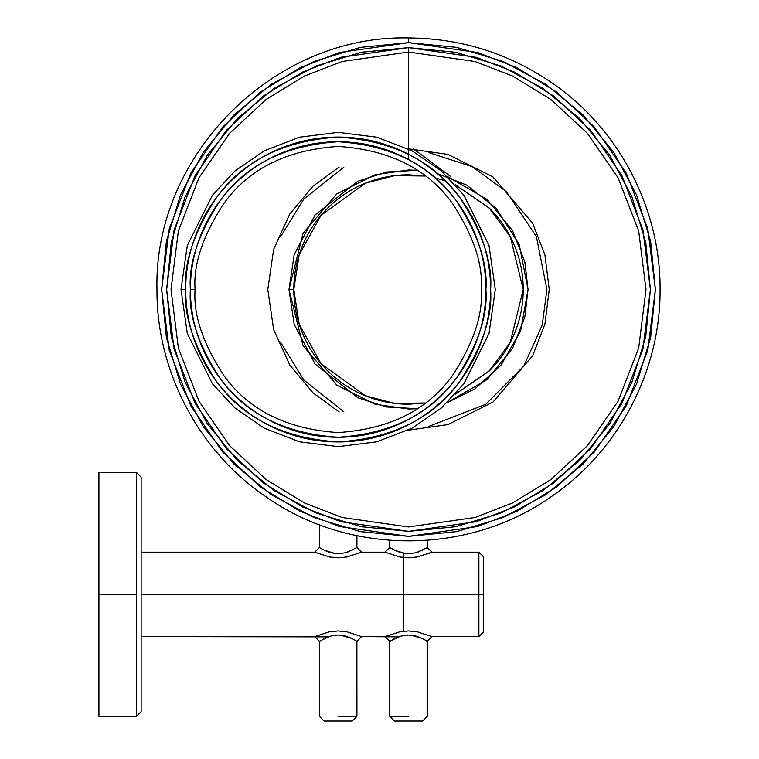 <?xml version="1.0" encoding="UTF-8"?>
<svg xmlns="http://www.w3.org/2000/svg" width="759" height="759" viewBox="0 0 759 759"><rect width="100%" height="100%" fill="white"/><g stroke="black" fill="none" stroke-linecap="round" stroke-linejoin="round"><path stroke-width="1.14" d="M98.926 472.44L98.926 594.401L136.459 594.401L136.459 472.44L136.459 716.363L136.459 594.401L98.926 594.401L98.926 716.363L98.926 594.401L98.926 707.075L98.926 594.401L136.459 594.401L136.459 472.44L136.459 716.363L136.459 472.44L136.459 716.363L136.459 594.401L98.926 594.401L98.926 472.44L98.926 547.732L98.926 472.44L136.459 472.44L141.146 477.136L141.146 711.667L141.146 594.401L478.882 594.401L478.882 552.182L478.882 594.401L141.146 594.401L141.146 711.667L141.146 477.136L141.146 594.401L403.826 594.401L403.826 553.349L403.826 594.401L141.146 594.401L141.146 711.667L141.146 477.136L141.146 594.401L141.146 477.136L136.459 472.44L98.926 472.44M483.568 631.924L483.568 594.401L478.882 594.401L483.568 594.401L483.568 631.924L478.882 636.621L478.882 594.401L478.882 636.621L431.975 636.621L427.279 641.308L425.306 640.112M328.258 636.877L141.146 636.621L314.7 636.621L329.472 631.792L338.144 630.957L346.844 631.792L361.607 636.621L385.069 636.621L399.832 631.792L408.503 630.957L417.203 631.792L431.975 636.621M417.905 631.924L417.203 631.792M483.568 556.878L483.568 594.401L483.568 556.878L478.882 552.182L431.975 552.182L417.203 557.011L408.532 557.837L399.832 557.011L385.069 552.182L389.756 547.495L395.249 550.522L406.103 553.662M428.123 553.804L429.717 553.159M408.522 716.363L389.756 716.363L408.522 716.363M425.808 640.416L421.786 638.281L410.932 635.141M421.786 638.281L415.847 636.042L408.532 635.027L401.255 636.023L393.874 638.945M391.53 640.235L389.756 641.308L389.756 716.363L394.443 721.05L422.592 721.05L408.522 721.05L422.592 721.05L427.279 716.363L427.279 641.308M398.617 636.877L361.607 636.621L356.92 641.308L354.937 640.112M407.327 635.055L408.522 635.027M391.246 548.396L391.739 548.691M395.249 550.522L401.198 552.761L408.503 553.776L415.78 552.77L423.171 549.848M425.808 548.387L427.279 547.495L427.279 540.351M418.418 551.926L415.799 552.77M410.239 553.719L408.522 553.776M399.832 636.45L389.784 641.27M417.203 552.343L427.251 547.533M408.522 557.837L417.393 556.973M428.807 426.387L485.798 404.281L523.852 365.961L542.23 325.127L546.897 289.502L536.395 236.618M536.328 236.466L506.367 191.657M506.329 191.619L472.221 166.657L428.807 152.616M343.865 167.16L303.733 199.124L280.678 236.552M280.678 342.461L303.733 379.879L343.865 411.843M197.312 347.84C189.579 329.169 185.708 309.719 185.708 289.502C185.708 269.284 189.579 249.844 197.312 231.163C205.053 212.482 216.068 196.002 230.357 181.705C244.654 167.407 261.143 156.392 279.815 148.66C298.496 140.918 317.945 137.056 338.153 137.056C358.371 137.056 377.821 140.918 396.502 148.66C415.173 156.392 431.662 167.407 445.95 181.705C460.248 196.002 471.263 212.482 479.005 231.163C486.737 249.844 490.608 269.284 490.608 289.502C490.608 309.719 486.737 329.169 479.005 347.84C471.263 366.521 460.248 383.001 445.95 397.299C431.662 411.596 415.173 422.611 396.502 430.344C377.821 438.085 358.371 441.947 338.153 441.947C317.945 441.947 298.496 438.085 279.815 430.344C261.143 422.611 244.654 411.596 230.357 397.299C216.068 383.001 205.053 366.521 197.312 347.84M201.647 232.956C194.152 251.058 190.395 269.91 190.395 289.502C190.395 309.093 194.152 327.945 201.647 346.047C209.142 364.149 219.825 380.126 233.677 393.987C247.529 407.839 263.506 418.513 281.608 426.017C299.72 433.512 318.562 437.26 338.153 437.26C357.755 437.26 376.597 433.512 394.699 426.017C412.801 418.513 428.788 407.839 442.639 393.987C456.491 380.126 467.174 364.149 474.669 346.047C482.164 327.945 485.912 309.093 485.912 289.502C485.912 269.91 482.164 251.058 474.669 232.956C467.174 214.854 456.491 198.877 442.639 185.025C428.788 171.164 412.801 160.491 394.699 152.995C376.597 145.491 357.755 141.743 338.153 141.743C318.562 141.743 299.72 145.491 281.608 152.995C263.506 160.491 247.529 171.164 233.677 185.025C219.825 198.877 209.142 214.854 201.647 232.956M181.022 289.502L187.302 245.499L212.444 195.215L234.835 171.107L264.208 150.851L299.473 137.199L338.153 132.36L376.834 137.199L412.109 150.851L441.482 171.107L463.872 195.215L489.014 245.499L495.295 289.502L489.014 333.505L463.872 383.788L441.482 407.896L412.109 428.152L376.834 441.804L338.153 446.643L299.473 441.804L264.208 428.152L234.835 407.896L212.444 383.788L187.302 333.505L181.022 289.502L187.302 333.505L212.444 383.788L234.835 407.896L264.208 428.152L299.473 441.804L338.153 446.643L376.834 441.804L412.109 428.152L441.482 407.896L463.872 383.788L489.014 333.505L495.295 289.502L489.014 245.499L463.872 195.215L441.482 171.107L412.109 150.851L376.834 137.199L338.153 132.36L299.473 137.199L264.208 150.851L234.835 171.107L212.444 195.215L187.302 245.499L181.022 289.502L185.708 289.502C183.678 263.003 193.839 232.51 216.201 198.033C242.671 161.031 283.325 140.709 338.153 137.056C392.991 140.709 433.645 161.031 460.115 198.033C482.477 232.51 492.638 263.003 490.608 289.502C492.638 316 482.477 346.493 460.115 380.971C433.645 417.972 392.991 438.294 338.153 441.947C283.325 438.294 242.671 417.972 216.201 380.971C193.839 346.493 183.678 316 185.708 289.502L181.022 289.502M195.091 289.502C193.184 264.635 202.719 236.021 223.706 203.659C248.544 168.944 286.703 149.865 338.153 146.43C389.614 149.865 427.763 168.944 452.611 203.659C473.597 236.021 483.132 264.635 481.225 289.502C483.132 314.368 473.597 342.983 452.611 375.344C427.763 410.069 389.614 429.139 338.153 432.573C286.703 429.139 248.544 410.069 223.706 375.344C202.719 342.983 193.184 314.368 195.091 289.502C193.184 264.635 202.719 236.021 223.706 203.659C248.544 168.944 286.703 149.865 338.153 146.43C389.614 149.865 427.763 168.944 452.611 203.659C473.597 236.021 483.132 264.635 481.225 289.502C483.132 314.368 473.597 342.983 452.611 375.344C427.763 410.069 389.614 429.139 338.153 432.573C286.703 429.139 248.544 410.069 223.706 375.344C202.719 342.983 193.184 314.368 195.091 289.502L190.395 289.502C188.431 315.184 198.279 344.738 219.949 378.153C245.612 414.016 285.014 433.721 338.153 437.26C391.302 433.721 430.704 414.016 456.368 378.153C478.037 344.738 487.885 315.184 485.912 289.502C487.885 263.819 478.037 234.265 456.368 200.85C430.704 164.988 391.302 145.282 338.153 141.743C285.014 145.282 245.612 164.988 219.949 200.85C198.279 234.265 188.431 263.819 190.395 289.502L195.091 289.502M408.086 430.22L447.924 424.594L492.952 402.08L532.685 355.724L544.915 324.14L549.241 289.502L544.915 254.863L532.685 223.279L492.952 176.923L447.924 154.409L408.086 148.783M339.207 167.037L312.983 186.183L289.843 213.877L273.648 249.332L267.794 289.502L273.648 329.672L289.843 365.126L312.983 392.82L339.207 411.976M360.354 47.381L408.522 42.637L456.681 47.381L502.989 61.432L545.664 84.249L583.073 114.941L613.775 152.35L636.592 195.035L650.634 241.343L655.378 289.502L650.634 337.66L636.592 383.969L613.775 426.653L583.073 464.062L545.664 494.764L502.989 517.572L456.681 531.623L408.522 536.366L360.354 531.623L314.046 517.572L271.371 494.764L233.962 464.062L203.26 426.653L180.452 383.969L166.401 337.66L161.658 289.502L166.401 241.343L180.452 195.035L203.26 152.35L233.962 114.941L271.371 84.249L314.046 61.432L360.354 47.381M455.704 52.276L408.522 47.627L361.331 52.276L315.962 66.042L274.141 88.395L237.491 118.47L207.406 155.121L185.054 196.942L171.297 242.311L166.648 289.502L171.297 336.692L185.054 382.062L207.406 423.883L237.491 460.533L274.141 490.608L315.962 512.961L361.331 526.727L408.522 531.376L455.704 526.727L501.082 512.961L542.894 490.608L579.544 460.533L609.629 423.883L631.981 382.062L645.748 336.692L650.387 289.502L645.748 242.311L631.981 196.942L609.629 155.121L579.544 118.47L542.894 88.395L501.082 66.042L455.704 52.276M356.891 641.289L356.92 716.363L352.233 721.05L324.084 721.05L319.397 716.363L319.397 641.308L321.142 640.245M338.153 716.363L356.92 716.363L338.153 716.363M355.449 640.416L351.806 638.461M351.426 638.281L345.478 636.042L338.172 635.027L330.896 636.023L323.505 638.945M338.153 721.05L352.233 721.05L338.153 721.05M403.826 631.232L403.826 594.401L403.826 631.232M385.069 552.182L361.607 552.182L346.844 557.011L338.172 557.837L329.472 557.011L314.7 552.182L319.397 547.495L321.37 548.691M320.867 548.387L324.501 550.341M324.89 550.522L330.829 552.761L338.144 553.776L345.421 552.77L352.802 549.848M355.449 548.387L356.92 547.495L356.92 535.702M348.058 551.926L347.328 552.182M450.931 176.733L413.408 148.868M324.491 550.332L335.744 553.662M346.835 552.343L356.891 547.533M351.825 638.471L340.573 635.141M329.472 636.45L319.425 641.27M136.459 594.401L136.459 472.44L136.459 594.401M408.522 169.978L375.05 174.76L336.806 193.887L303.059 233.26L288.989 289.502L303.059 345.753L336.806 385.126L375.05 404.243L408.522 409.025L417.27 408.703L386.492 406.985L357.84 397.754L315.061 364.007L294.179 324.321L288.989 289.502L293.809 289.502C293.809 304.71 296.722 319.349 302.547 333.4C308.363 347.451 316.655 359.861 327.404 370.61C338.163 381.369 350.573 389.661 364.624 395.477C378.675 401.302 393.304 404.205 408.522 404.205L425.258 403.001L394.642 403.371L365.449 395.818L321.019 363.675L299.188 324.226L293.809 289.502L288.989 289.502L294.179 254.682L315.061 214.996L357.84 181.259L386.492 172.027L417.27 170.301L408.522 169.978M447.288 176.439L487.117 199.456L512.562 230.67L524.858 262.073L528.046 289.502L524.858 316.93L512.562 348.334L487.117 379.557L447.288 402.564L474.745 389.006L501.006 365.212L520.655 330.867L528.046 289.502L519.194 244.36L496.177 208.251L466.586 185.035L436.994 173.422M408.522 159.57L408.522 52.029L475.011 61.526L512.581 76.042L551.006 99.524L587.438 133.356L618.054 177.748L638.689 231.049L645.994 289.502L638.689 347.954L618.054 401.255L587.438 445.647L551.006 479.479L512.581 502.961L475.011 517.477L408.522 526.974L342.024 517.477L304.454 502.961L266.029 479.479L229.597 445.647L198.981 401.255L178.346 347.954L171.041 289.502L178.346 231.049L198.981 177.748L229.597 133.356L266.029 99.524L304.454 76.042L342.024 61.526L408.522 52.029L408.522 146.762M523.226 289.502C523.226 274.293 520.313 259.663 514.498 245.603C508.672 231.552 500.38 219.152 489.631 208.393L455.305 184.769L489.033 207.795L510.247 236.504L523.226 289.502L510.247 342.499L489.033 371.208L455.305 394.234L489.631 370.61C500.38 359.861 508.672 347.451 514.498 333.4C520.313 319.349 523.226 304.71 523.226 289.502M425.258 176.003L408.522 174.798C393.304 174.798 378.675 177.701 364.624 183.526C350.573 189.352 338.163 197.634 327.404 208.393C316.655 219.152 308.363 231.552 302.547 245.603C296.722 259.663 293.809 274.293 293.809 289.502L299.188 254.777L321.019 215.328L365.449 183.185L394.642 175.633L425.287 176.031M434.983 177.891L444.992 180.746M408.522 47.627L340.791 57.304L302.528 72.086L263.392 96.004L226.286 130.463L195.101 175.68L174.086 229.968L166.648 289.502L174.086 349.036L195.101 403.323L226.286 448.541L263.392 482.999L302.528 506.917L340.791 521.699L408.522 531.376L476.244 521.699L514.507 506.917L553.643 482.999L590.749 448.541L621.934 403.323L642.949 349.036L650.387 289.502L642.949 229.968L621.934 175.68L590.749 130.463L553.643 96.004L514.507 72.086L476.244 57.304L408.522 47.627L408.522 52.029L475.011 61.526L512.581 76.042L551.006 99.524L587.438 133.356L618.054 177.748L638.689 231.049L645.994 289.502L638.689 347.954L618.054 401.255L587.438 445.647L551.006 479.479L512.581 502.961L475.011 517.477L408.522 526.974L342.024 517.477L304.454 502.961L266.029 479.479L229.597 445.647L198.981 401.255L178.346 347.954L171.041 289.502L178.346 231.049L198.981 177.748L229.597 133.356L266.029 99.524L304.454 76.042L342.024 61.526L408.522 52.029L408.522 47.627M408.522 37.95L408.522 42.637L477.639 52.513L516.689 67.608L556.632 92.01L594.506 127.18L626.336 173.337L647.788 228.734L655.378 289.502L647.788 350.269L626.336 405.676L594.506 451.823L556.632 486.993L516.689 511.405L477.639 526.49L408.522 536.366L339.396 526.49L300.346 511.405L260.403 486.993L222.529 451.823L190.699 405.676L169.257 350.269L161.658 289.502L169.257 228.734L190.699 173.337L222.529 127.18L260.403 92.01L300.346 67.608L339.396 52.513L408.522 42.637L408.522 37.95C461.358 38.329 509.517 53.538 552.988 83.575C619.353 129.428 660.643 208.839 660.074 289.502C660.643 370.164 619.353 449.575 552.988 495.437C469.157 555.986 347.878 555.986 264.047 495.437C197.691 449.575 156.392 370.164 156.971 289.502C153.517 155.073 274.084 34.487 408.522 37.95M136.459 716.363L98.926 716.363L136.459 716.363L141.146 711.667L136.459 716.363M141.146 552.182L314.71 552.182L141.146 552.182M389.756 547.495L389.756 540.351M385.079 636.621L389.756 641.308M431.975 552.182L427.279 547.495M319.397 547.495L319.397 524.735M361.597 552.182L356.92 547.495M314.71 636.621L319.397 641.308"/></g></svg>
